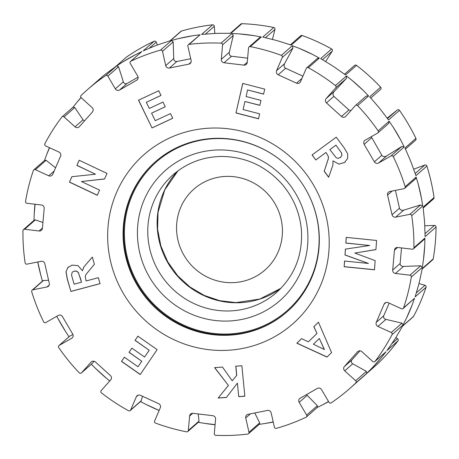 <?xml version="1.0" encoding="UTF-8"?>
<svg xmlns="http://www.w3.org/2000/svg" width="459" height="459" viewBox="0 0 459 459"><rect width="100%" height="100%" fill="white"/><g stroke="black" fill="none" stroke-linecap="round" stroke-linejoin="round"><path stroke-width="0.69" d="M176.669 231.577A53.846 52.246 -131.3 0 0 259.042 274.499A53.846 52.246 -131.3 0 0 252.771 182.504A53.846 52.246 -131.3 0 0 176.669 231.577M170.484 113.574L172.762 118.25L152.038 127.941L138.52 100.188L158.728 90.739L161.011 95.438L146.312 102.311L149.307 108.462L162.985 102.064L165.263 106.74L151.585 113.138L155.262 120.694L170.484 113.574M151.585 113.138L165.251 106.712M146.312 102.311L161 95.409M152.038 127.941L138.618 100.142M172.75 118.221L152.124 127.866M236.66 375.382L235.76 366.173L241.876 365.76L244.842 396.226L238.726 396.645L237.412 383.11L226.379 397.488L218.163 398.045L228.404 385.399L214.577 367.625L222.483 367.08L232.197 380.809L236.746 375.307L235.851 366.167M232.197 380.809L236.746 375.307M228.404 385.399L214.709 367.613M218.163 398.045L228.49 385.325M226.436 397.414L218.249 397.97M237.412 383.11L238.726 396.645M244.836 396.157L238.812 396.57M324.312 349.597L319.321 338.444L324.398 349.523L313.371 344.227L319.24 338.518M331.576 352.598L326.98 357.068L296.864 343.217L301.586 338.616L308.35 341.84L316.951 333.475L313.841 326.693L318.448 322.212L331.576 352.598M313.841 326.693L318.448 322.218M316.951 333.475L313.927 326.619M308.35 341.84L317.037 333.395M296.864 343.217L301.592 338.622M327.06 356.987L296.95 343.143M81.421 181.523L99.563 190.112L97.262 195.282L69.435 182.114L71.851 176.698L95.461 174.213L76.877 165.424L79.183 160.254L107.01 173.422L104.52 179.004L81.421 181.523L104.549 178.935M76.877 165.424L79.223 160.277M95.461 174.213L76.963 165.349M69.435 182.114L71.902 176.692M97.302 195.184L69.521 182.039M259.656 113.843L258.515 118.818L235.96 112.966L242.742 83.418L264.728 89.121L263.581 94.124L247.585 89.97L246.081 96.522L260.964 100.383L259.823 105.363L244.94 101.496L243.092 109.54L259.656 113.843M244.94 101.496L259.846 105.272M247.585 89.97L263.604 94.032M235.96 112.966L242.811 83.429M258.537 118.732L236.046 112.891M135.044 340.371L137.889 336.183L157.133 349.643L140.247 374.527L121.486 361.405L124.343 357.194L137.998 366.747L141.739 361.227L129.036 352.34L131.882 348.146L144.585 357.033L149.181 350.263L135.044 340.371L137.912 336.195M149.181 350.263L135.13 340.297M144.585 357.033L149.267 350.188M129.036 352.34L131.905 348.163M141.739 361.227L129.122 352.265M137.998 366.747L141.825 361.153M121.486 361.405L124.366 357.211M140.311 374.435L121.572 361.331M345.828 243.086L346.235 237.383L376.575 240.459L375.921 249.639L354.836 253.058L375.146 260.603L374.492 269.806L344.152 266.731L344.554 261.033L368.439 263.449L344.984 255.003L345.403 249.094L369.713 245.502L345.828 243.086L346.31 237.395M369.713 245.502L345.914 243.012M344.984 255.003L345.484 249.082M368.439 263.449L345.07 254.929M344.152 266.731L344.634 261.039M374.498 269.72L344.239 266.656M354.836 253.058L375.927 249.576M80.199 277.787L78.271 272.526L76.55 271.183L74.186 271.166L72.688 271.894L72.04 272.594L71.552 275.148L74.088 284.178L81.49 282.199L78.357 272.451L76.636 271.108L74.272 271.091L72.734 271.86M81.49 282.199L80.285 277.712M66.004 271.82L67.794 267.637L72.011 265.124L78.001 265.629L82.408 270.747L83.922 266.903L92.299 257.12L94.388 264.246L85.931 274.539L85.242 276.657L86.143 280.954L98.318 277.701L100.062 283.662L70.898 291.454L67.226 278.906L66.004 271.82L67.875 267.563L68.615 266.88M83.922 266.903L92.305 257.132M82.408 270.747L84.008 266.828M70.898 291.454L67.312 278.831L66.085 271.745M100.051 283.616L70.984 291.379M340.412 157.535L341.886 155.417L341.433 152.83L335.977 145.124L329.837 149.634L336.149 157.707L338.22 158.361L340.808 157.196M341.433 152.83L335.977 145.124M341.886 155.417L341.519 152.755M340.498 157.46L341.972 155.343M335.89 145.199L329.751 149.709M315.792 159.973L312.068 154.958L336.258 137.178L344.095 147.729L347.744 153.994L347.566 158.584L344.56 162.469L338.845 164.133L332.959 160.862L332.924 165.039L328.65 177.277L324.197 171.282L328.363 158.533L328.248 156.289L326.647 153.564L325.89 152.549L315.792 159.973L312.16 154.89M325.89 152.549L315.878 159.898M328.248 156.289L325.976 152.474M328.363 158.533L328.334 156.215M324.197 171.282L328.449 158.458M328.696 177.157L324.284 171.207M332.959 160.862L338.845 164.133M344.56 162.469L338.931 164.058M345.283 161.855L344.646 162.394M105.662 75.592A1.561 1.515 48.7 0 1 107.859 76.125L115.329 88.857A3.121 3.024 -131.3 0 0 119.535 90.044L136.633 80.273A3.121 3.024 -131.3 0 0 137.689 76.085L130.224 63.353A1.561 1.515 48.7 0 1 130.849 61.208A198.816 192.912 48.7 0 1 160.53 50.111A1.561 1.515 48.7 0 1 162.48 51.299L165.728 65.603A3.121 3.024 -131.3 0 0 169.405 68.024L188.833 64.134A3.121 3.024 -131.3 0 0 191.133 60.519L187.886 46.21A1.561 1.515 48.7 0 1 189.148 44.38A198.816 192.912 48.7 0 1 221.066 43.146A1.561 1.515 48.7 0 1 222.575 44.862L221.29 59.349A3.121 3.024 -131.3 0 0 224.072 62.768L243.924 65.138A3.121 3.024 -131.3 0 0 247.252 62.441L248.537 47.96A1.561 1.515 48.7 0 1 250.316 46.629A198.816 192.912 48.7 0 1 281.344 55.373A1.561 1.515 48.7 0 1 282.262 57.455L276.57 70.697A3.121 3.024 -131.3 0 0 278.188 74.788L296.525 83.177A3.121 3.024 -131.3 0 0 300.547 81.673L306.245 68.431A1.561 1.515 48.7 0 1 308.362 67.731A198.816 192.912 48.7 0 1 335.466 85.592A1.561 1.515 48.7 0 1 335.707 87.847L326.16 98.547A3.121 3.024 -131.3 0 0 326.452 102.902L341.479 116.494A3.121 3.024 -131.3 0 0 345.805 116.328L355.352 105.622A1.561 1.515 48.7 0 1 357.601 105.622A198.816 192.912 48.7 0 1 378.13 130.855A1.561 1.515 48.7 0 1 377.665 133.053L365.203 140.167A3.121 3.024 -131.3 0 0 364.148 144.356L374.389 161.826A3.121 3.024 -131.3 0 0 378.595 163.008L391.062 155.894A1.561 1.515 48.7 0 1 393.22 156.588A198.816 192.912 48.7 0 1 399.8 171.431A198.816 192.912 48.7 0 1 405.165 186.727A1.561 1.515 48.7 0 1 404.04 188.649L389.88 191.483A3.121 3.024 -131.3 0 0 387.58 195.104L392.038 214.732A3.121 3.024 -131.3 0 0 395.71 217.153L409.87 214.319A1.561 1.515 48.7 0 1 411.729 215.644A198.816 192.912 48.7 0 1 413.92 247.74A1.561 1.515 48.7 0 1 412.251 249.197L397.775 247.476A3.121 3.024 -131.3 0 0 394.453 250.166L392.686 270.041A3.121 3.024 -131.3 0 0 395.469 273.461L409.944 275.182A1.561 1.515 48.7 0 1 411.321 277.012A198.816 192.912 48.7 0 1 403.536 307.914A1.561 1.515 48.7 0 1 401.487 308.775L388.119 302.659A3.121 3.024 -131.3 0 0 384.097 304.162L376.282 322.327A3.121 3.024 -131.3 0 0 377.9 326.412L391.269 332.528A1.561 1.515 48.7 0 1 392.026 334.68A198.816 192.912 48.7 0 1 375.037 361.371A1.561 1.515 48.7 0 1 372.8 361.543L361.847 351.628A3.121 3.024 -131.3 0 0 357.521 351.801L344.422 366.483A3.121 3.024 -131.3 0 0 344.72 370.838L355.673 380.746A1.561 1.515 48.7 0 1 355.742 383.001A198.816 192.912 48.7 0 1 349.557 388.675A198.816 192.912 48.7 0 1 331.209 402.864A1.561 1.515 48.7 0 1 329.005 402.336L321.541 389.605A3.121 3.024 -131.3 0 0 317.335 388.417L300.232 398.183A3.121 3.024 -131.3 0 0 299.176 402.371L306.646 415.102A1.561 1.515 48.7 0 1 306.015 417.254A198.816 192.912 48.7 0 1 276.341 428.345A1.561 1.515 48.7 0 1 274.39 427.163L271.143 412.853A3.121 3.024 -131.3 0 0 267.465 410.432L248.038 414.322A3.121 3.024 -131.3 0 0 245.731 417.942L248.985 432.252A1.561 1.515 48.7 0 1 247.717 434.076A198.816 192.912 48.7 0 1 215.799 435.316A1.561 1.515 48.7 0 1 214.296 433.594L215.581 419.113A3.121 3.024 -131.3 0 0 212.798 415.688L192.941 413.324A3.121 3.024 -131.3 0 0 189.619 416.015L188.328 430.502A1.561 1.515 48.7 0 1 186.555 431.827A198.816 192.912 48.7 0 1 155.521 423.089A1.561 1.515 48.7 0 1 154.603 421.001L160.3 407.758A3.121 3.024 -131.3 0 0 158.682 403.673L140.345 395.279A3.121 3.024 -131.3 0 0 136.317 396.788L130.626 410.03A1.561 1.515 48.7 0 1 128.509 410.73A198.816 192.912 48.7 0 1 101.399 392.864A1.561 1.515 48.7 0 1 101.164 390.615L110.711 379.909A3.121 3.024 -131.3 0 0 110.412 375.56L95.386 361.967A3.121 3.024 -131.3 0 0 91.06 362.134L81.513 372.84A1.561 1.515 48.7 0 1 79.269 372.84A198.816 192.912 48.7 0 1 58.735 347.601A1.561 1.515 48.7 0 1 59.2 345.409L71.667 338.289A3.121 3.024 -131.3 0 0 72.723 334.1L62.476 316.635A3.121 3.024 -131.3 0 0 58.27 315.448L45.808 322.568A1.561 1.515 48.7 0 1 43.645 321.874A198.816 192.912 48.7 0 1 31.705 291.735A1.561 1.515 48.7 0 1 32.824 289.813L46.99 286.973A3.121 3.024 -131.3 0 0 49.291 283.358L44.833 263.724A3.121 3.024 -131.3 0 0 41.161 261.303L26.995 264.137A1.561 1.515 48.7 0 1 25.136 262.818A198.816 192.912 48.7 0 1 22.95 230.722A1.561 1.515 48.7 0 1 24.62 229.259L39.09 230.986A3.121 3.024 -131.3 0 0 42.417 228.289L44.184 208.42A3.121 3.024 -131.3 0 0 41.402 205.001L26.926 203.274A1.561 1.515 48.7 0 1 25.549 201.449A198.816 192.912 48.7 0 1 33.329 170.547A1.561 1.515 48.7 0 1 35.383 169.687L48.752 175.803A3.121 3.024 -131.3 0 0 52.774 174.3L60.588 156.129A3.121 3.024 -131.3 0 0 58.97 152.044L45.602 145.928A1.561 1.515 48.7 0 1 44.844 143.782A198.816 192.912 48.7 0 1 61.833 117.091A1.561 1.515 48.7 0 1 64.065 116.919L75.018 126.827A3.121 3.024 -131.3 0 0 79.35 126.661L92.443 111.973A3.121 3.024 -131.3 0 0 92.15 107.624L81.197 97.715A1.561 1.515 48.7 0 1 81.128 95.461A198.816 192.912 48.7 0 1 87.308 89.78A198.816 192.912 48.7 0 1 105.662 75.592L116.643 65.958L118.56 66.739L123.339 81.828C124.114 83.664 125.324 84.227 126.982 83.509L119.535 90.044M328.96 234.945A112.662 109.317 -131.3 0 0 156.611 145.124A112.662 109.317 -131.3 0 0 169.732 337.617A112.662 109.317 -131.3 0 0 328.96 234.945M157.397 45.011L156.249 42.119A1.561 1.515 -131.3 0 0 154.149 41.247A198.816 192.912 -131.3 0 0 126.707 56.922A1.561 1.515 -131.3 0 0 126.569 57.025L115.674 66.584M214.812 33.455L214.319 26.289A1.561 1.515 -131.3 0 0 212.574 24.82A198.816 192.912 -131.3 0 0 181.391 31.063A1.561 1.515 -131.3 0 0 180.829 31.373L170.111 40.776M272.439 39.417L274.958 29.41A1.561 1.515 -131.3 0 0 273.73 27.483A198.816 192.912 -131.3 0 0 241.87 23.684A1.561 1.515 -131.3 0 0 240.826 24.052L230.303 33.289M325.632 61.535L332.23 51.167A1.561 1.515 -131.3 0 0 331.645 48.97A198.816 192.912 -131.3 0 0 302.217 35.504A1.561 1.515 -131.3 0 0 300.702 35.779L290.392 44.827M380.528 89.436A1.561 1.515 -131.3 0 0 380.643 87.187A198.816 192.912 -131.3 0 0 356.528 65.367A1.561 1.515 -131.3 0 0 354.589 65.407L344.537 74.226M405.458 149.072L415.579 140.196A1.561 1.515 -131.3 0 0 415.923 138.383A198.816 192.912 -131.3 0 0 399.485 110.349A1.561 1.515 -131.3 0 0 397.253 109.999L387.195 118.147M423.187 207.996L433.554 198.896A1.561 1.515 -131.3 0 0 434.042 197.554A198.816 192.912 -131.3 0 0 426.887 166.049A1.561 1.515 -131.3 0 0 424.856 165.022L413.685 169.199M422.16 269.043L432.734 259.765A1.561 1.515 -131.3 0 0 433.216 258.899A198.816 192.912 -131.3 0 0 436.05 227.01A1.561 1.515 -131.3 0 0 434.409 225.415L424.764 225.788M402.445 326.28L413.209 316.842A1.561 1.515 -131.3 0 0 413.536 316.423A198.816 192.912 -131.3 0 0 426.072 287.265A1.561 1.515 -131.3 0 0 424.994 285.257L418.964 283.559M376.833 364.566A1.561 1.515 -131.3 0 0 376.919 364.492A198.816 192.912 -131.3 0 0 397.942 340.922A1.561 1.515 -131.3 0 0 397.523 338.696L395.842 337.589M104.503 74.926A1.561 1.515 -131.3 0 0 104.187 75.156M154.149 41.247L143.191 50.863L154.241 46.204A198.816 192.912 -131.3 0 1 158.785 44.506L170.432 40.679L181.391 31.063M87.308 89.78L102.162 76.837A198.816 192.912 -131.3 0 1 105.92 73.796L115.748 66.538L126.707 56.922M376.919 364.492L349.557 388.675M413.536 316.423L402.577 326.039L396.433 336.636A198.816 192.912 -131.3 0 1 393.833 340.721L386.983 350.538L397.942 340.922M433.216 258.899L422.257 268.515L419.704 280.569A198.816 192.912 -131.3 0 1 418.51 285.297L415.114 296.881L426.072 287.265M434.042 197.554L423.083 207.17L424.357 219.505A198.816 192.912 -131.3 0 1 424.69 224.417L425.091 236.626L436.05 227.01M415.923 138.383L404.964 147.999L409.933 159.428A198.816 192.912 -131.3 0 1 410.862 161.729A198.816 192.912 -131.3 0 1 411.757 164.041L415.929 175.665L426.887 166.049M380.643 87.187L369.684 96.803L377.843 106.207A198.816 192.912 -131.3 0 1 380.987 110.068L388.526 119.965L399.485 110.349M331.645 48.97L320.686 58.586L331.237 65.058A198.816 192.912 -131.3 0 1 335.386 67.794L345.57 74.983L356.528 65.367M273.73 27.483L262.772 37.099L274.671 40.008A198.816 192.912 -131.3 0 1 279.422 41.35L291.253 45.12L302.217 35.504M395.434 190.37L399.479 208.197C400.11 209.964 401.527 210.606 403.725 210.124L420.57 204.932L422.716 206.005L421.574 198.758A198.816 192.912 48.7 0 0 418.235 184.048L416.147 177.088L415.567 178.803L404.729 188.31M401.516 247.917L400.133 263.506C400.185 265.348 401.304 266.323 403.484 266.427L420.645 265.795L422.303 267.373L423.422 260.167A198.816 192.912 48.7 0 0 424.747 245.272L424.902 238.101L424.323 239.271L413.416 248.841M389.169 303.141L383.724 315.798C383.202 317.536 383.931 318.735 385.916 319.384L401.969 323.142L403.008 325.041L406.29 318.575A198.816 192.912 48.7 0 0 412.148 304.96L414.523 298.275L403.117 308.546M360.011 350.825L351.869 359.954C350.825 361.417 351.112 362.702 352.736 363.803L366.374 371.354L366.724 373.362L371.847 368.261A198.816 192.912 48.7 0 0 381.664 357.257L386.019 351.732L374.837 361.583M328.587 401.614A198.816 192.912 48.7 0 1 323.475 404.373L317.192 407.523M273.231 422.05A198.816 192.912 48.7 0 1 265.899 423.37L259.163 424.38M215.082 424.741A198.816 192.912 48.7 0 1 204.76 423.393L198.277 422.326M159.141 410.455A198.816 192.912 48.7 0 1 146.042 404.436L140.454 401.596M91.307 364.262L95.495 368.359A198.816 192.912 48.7 0 0 106.752 378.543L109.707 381.033M56.767 316.308L58.063 318.689A198.816 192.912 48.7 0 0 65.74 331.777L68.959 336.808M37.736 261.991A198.816 192.912 48.7 0 0 40.753 275.004L42.412 281.137M34.953 204.232A198.816 192.912 48.7 0 0 34.241 213.779L33.955 220.406M49.44 147.683A198.816 192.912 48.7 0 0 46.841 154.092L44.448 160.53M80.985 97.48A198.816 192.912 48.7 0 0 77.324 101.795L72.906 107.337M130.511 61.431L141.837 51.569L135.514 54.678A198.816 192.912 48.7 0 0 122.696 61.999L116.643 65.958M178.528 38.596A198.816 192.912 48.7 0 1 193.09 35.682L178.528 38.596L171.511 40.478L173.181 41.907L173.743 58.574C173.995 60.668 175.028 61.644 176.847 61.495L190.726 58.712M193.09 35.682L200.135 34.746L188.351 44.735M249.036 46.967L259.932 37.409L261.297 36.995L254.229 35.664A198.816 192.912 48.7 0 0 239.346 33.891L232.047 33.507L233.275 35.475L229.299 52.32C228.978 54.495 229.718 55.803 231.52 56.239L224.072 62.768M306.623 67.903L317.444 58.413L319.344 58.092L312.946 54.621A198.816 192.912 48.7 0 0 299.199 48.333L292.331 45.734L292.962 48.069L284.58 63.669C283.679 65.746 284.029 67.272 285.636 68.253L278.188 74.788M355.484 105.495L366.213 96.08L368.583 95.983L363.494 90.698A198.816 192.912 48.7 0 0 352.231 80.509L346.447 75.959L346.407 78.455L334.169 91.519C332.746 93.315 332.655 94.933 333.9 96.367L326.452 102.902M371.239 136.719L381.836 155.291C382.984 156.8 384.579 157.03 386.61 155.98L401.763 146.501L404.207 146.949L400.925 140.362A198.816 192.912 48.7 0 0 393.248 127.275L389.117 121.222L388.664 123.442L377.906 132.88M212.574 24.82L201.61 34.436L213.682 33.513A198.816 192.912 -131.3 0 1 218.564 33.323L230.906 33.3L241.87 23.684M138.084 77.169L126.982 83.509M122.696 61.999L135.514 54.678M62.034 116.879L73.015 107.24L74.765 107.532L83.033 119.799L84.485 120.901M77.324 101.795L81.071 97.589M33.754 169.91L44.712 160.294L46.084 160.294L55.562 167.816M46.841 154.092L49.572 147.746M23.455 229.615L34.362 220.045L35.32 219.872L42.934 222.506M34.241 213.779L35.085 204.249M32.141 290.145L42.98 280.638L48.579 280.214M40.753 275.004L37.793 261.98M58.959 345.581L69.716 336.143L72.935 334.542M65.74 331.777L58.063 318.689M81.386 372.966L92.121 363.545L94.032 361.239M106.752 378.543L95.495 368.359M130.241 410.553L141.062 401.063L142.531 396.283M159.153 410.432L146.042 404.436M187.834 431.489L198.724 421.936L199.028 421.11L198.202 413.949M215.093 424.621L204.76 423.393M248.514 433.721L259.467 424.116L259.685 422.859L254.774 412.974M273.197 421.907L265.899 423.37M306.629 394.528L307.191 395.342L299.176 402.371M306.36 417.03L317.335 407.397L317.347 405.716L307.191 395.342M328.518 401.493L323.475 404.373M381.664 357.257L371.847 368.261M412.148 304.96L406.29 318.575M424.747 245.272L423.422 260.167M418.235 184.048L421.574 198.758M393.248 127.275L400.925 140.362M350.86 110.665L348.926 109.959L333.9 96.367M352.231 80.509L363.494 90.698M302.917 76.16L285.636 68.253M299.199 48.333L312.946 54.621M247.631 58.155L231.52 56.239M239.346 33.891L254.229 35.664M307.714 232.214A86.688 84.112 48.7 0 1 185.201 311.219A86.688 84.112 48.7 0 1 175.103 163.106A86.688 84.112 48.7 0 1 307.714 232.214M319.103 233.006A99.798 96.832 48.7 0 1 287.018 311.822A99.798 96.832 48.7 0 1 148.412 300.668A99.798 96.832 48.7 0 1 155.377 161.786A99.798 96.832 48.7 0 1 257.929 146.587A99.798 96.832 48.7 0 1 319.103 233.006M287.3 311.569A99.798 96.832 48.7 0 1 148.98 300.169A99.798 96.832 48.7 0 1 155.664 161.539M318.907 232.541A99.018 96.08 48.7 0 1 178.964 322.78A99.018 96.08 48.7 0 1 167.432 153.599A99.018 96.08 48.7 0 1 318.907 232.541M149.353 48.166L156.249 42.119M405.165 186.727L416.147 177.088M422.716 206.005L411.729 215.644M413.92 247.74L424.902 238.101M422.303 267.373L411.321 277.012M403.536 307.914L414.523 298.275M403.008 325.041L392.026 334.68M375.037 361.371L386.019 351.732M366.724 373.362L355.742 383.001M141.837 51.569L130.849 61.208M171.511 40.478L160.53 50.111M189.148 44.38L200.135 34.746M221.066 43.146L232.047 33.507M261.297 36.995L250.316 46.629M281.344 55.373L292.331 45.734M319.344 58.092L308.362 67.731M335.466 85.592L346.447 75.959M368.583 95.983L357.601 105.622M378.13 130.855L389.117 121.222M404.207 146.949L393.22 156.588M322.539 59.676L332.23 51.167M265.503 37.713L274.958 29.41M397.523 338.696L391.894 343.63M424.994 285.257L416.393 292.802M434.409 225.415L425.051 233.631M424.856 165.022L415.2 173.496M397.253 109.999L387.499 118.56M107.859 76.125L118.56 66.739M123.339 81.828L115.329 88.857M64.065 116.919L74.765 107.532M83.033 119.799L75.018 126.827M35.383 169.687L46.084 160.294M54.173 171.046L48.752 175.803M24.62 229.259L35.32 219.872M42.44 228.048L39.09 230.986M32.824 289.813L43.525 280.42M49.205 285.028L46.99 286.973M59.2 345.409L69.9 336.022M72.551 337.514L71.667 338.289M335.707 87.847L346.407 78.455M334.169 91.519L326.16 98.547M282.262 57.455L292.962 48.069M284.58 63.669L276.57 70.697M222.575 44.862L233.275 35.475M137.516 79.499L136.633 80.273M91.599 361.658L91.06 362.134M138.228 395.113L136.317 396.788M192.705 413.307L189.619 416.015M250.396 413.852L245.731 417.942M352.736 363.803L344.72 370.838M351.869 359.954L344.422 366.483M358.06 351.324L357.521 351.801M385.916 319.384L377.9 326.412M383.724 315.798L376.282 322.327M386.002 302.487L384.097 304.162M403.484 266.427L395.469 273.461M400.133 263.506L392.686 270.041M397.54 247.453L394.453 250.166M403.725 210.124L395.71 217.153M399.479 208.197L392.038 214.732M392.238 191.013L387.58 195.104M386.61 155.98L378.595 163.008M381.836 155.291L374.389 161.826M371.595 137.826L364.148 144.356M348.926 109.959L341.479 116.494M301.947 78.42L296.525 83.177M247.275 62.2L243.924 65.138M92.213 363.448L81.513 372.84M141.326 400.638L130.626 410.03M199.028 421.11L188.328 430.502M259.685 422.859L248.985 432.252M317.347 405.716L306.646 415.102M366.374 371.354L355.673 380.746M401.969 323.142L391.269 332.528M420.645 265.795L409.944 275.182M420.57 204.932L409.87 214.319M401.763 146.501L391.062 155.894M229.299 52.32L221.29 59.349M162.48 51.299L173.181 41.907M205.454 34.069L214.319 26.289M169.405 68.024L176.847 61.495M173.743 58.574L165.728 65.603M191.053 62.189L188.833 64.134M276.49 292.532A78.357 76.028 48.7 0 1 167.661 283.777A78.357 76.028 48.7 0 1 173.135 174.736C186.962 162.847 203.153 156.754 221.697 156.444C245.622 156.783 265.767 166.049 282.13 184.248C293.68 197.881 300.129 213.475 301.471 231.026C302.601 255.732 294.276 276.232 276.49 292.532M280.994 288.229L259.754 299.061L235.943 302.607L219.769 300.697L204.221 295.418L189.997 287.001L177.753 275.825L167.696 261.796L160.874 246.007L157.603 229.23L158.045 212.293L164.77 189.883L177.989 170.828A78.357 76.028 -131.3 0 0 177.025 275.561A78.357 76.028 -131.3 0 0 280.988 288.241M103.768 75.523L104.227 75.115M365.938 374.131L376.879 364.532M370.769 98.002L380.574 89.396"/></g></svg>
